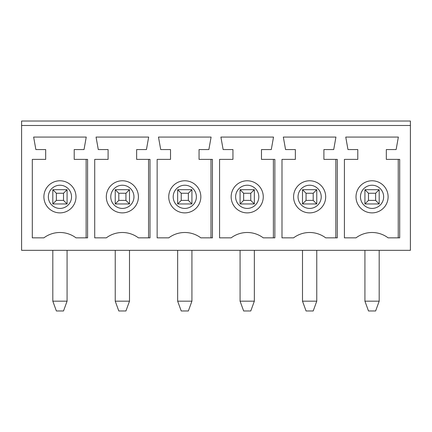 <?xml version="1.0" encoding="UTF-8"?>
<svg xmlns="http://www.w3.org/2000/svg" width="432" height="432" viewBox="0 0 432 432"><rect width="100%" height="100%" fill="white"/><g stroke="black" fill="none" stroke-linecap="round" stroke-linejoin="round"><path stroke-width="0.65" d="M118.8 200.394L125.933 200.394L129.503 203.963L129.503 189.691L125.933 193.261L118.8 193.261L115.231 189.691L129.503 189.691L115.231 189.691L115.231 203.963L118.8 200.394L118.8 193.261M125.933 200.394L125.933 193.261M148.673 137.079L96.061 137.079L98.291 149.564L108.097 149.564L108.097 159.376L94.721 159.376L94.721 237.848L106.315 237.848A26.752 26.752 0 0 1 138.418 237.848L150.012 237.848L150.012 159.376L136.636 159.376L136.636 149.564L146.443 149.564L148.673 137.079M410.4 250.333L21.6 250.333L21.6 125.491L410.4 125.491L410.4 250.333M325.685 237.848L337.279 237.848L337.279 159.376L323.903 159.376L323.903 149.564L333.709 149.564L335.939 137.079L283.327 137.079L285.557 149.564L295.364 149.564L295.364 159.376L281.988 159.376L281.988 237.848L293.582 237.848A26.752 26.752 0 0 1 325.685 237.848M263.261 237.848L274.855 237.848L274.855 159.376L261.479 159.376L261.479 149.564L271.291 149.564L273.515 137.079L220.903 137.079L223.133 149.564L232.945 149.564L232.945 159.376L219.569 159.376L219.569 237.848L231.158 237.848A26.752 26.752 0 0 1 263.261 237.848M211.097 137.079L158.485 137.079L160.709 149.564L170.521 149.564L170.521 159.376L157.145 159.376L157.145 237.848L168.739 237.848A26.752 26.752 0 0 1 200.842 237.848L212.431 237.848L212.431 159.376L199.055 159.376L199.055 149.564L208.867 149.564L211.097 137.079M399.697 159.376L399.697 237.848L388.109 237.848A26.752 26.752 0 0 0 356.006 237.848L344.412 237.848L344.412 159.376L357.788 159.376L357.788 149.564L347.976 149.564L345.751 137.079L398.363 137.079L396.133 149.564L386.321 149.564L386.321 159.376L399.697 159.376M87.588 159.376L87.588 237.848L75.994 237.848A26.752 26.752 0 0 0 43.891 237.848L32.303 237.848L32.303 159.376L45.679 159.376L45.679 149.564L35.867 149.564L33.637 137.079L86.249 137.079L84.024 149.564L74.212 149.564L74.212 159.376L87.588 159.376M177.655 301.169L181.224 310.97L188.357 310.97L191.921 301.169L177.655 301.169L177.655 250.333M210.973 237.848L210.973 159.376M240.079 301.169L243.643 310.97L250.776 310.97L254.345 301.169L240.079 301.169L240.079 250.333M254.345 301.169L254.345 250.333M129.503 301.169L115.231 301.169L118.8 310.97L125.933 310.97L129.503 301.169L129.503 250.333M188.357 200.394L191.921 203.963L177.655 203.963L177.655 189.691L181.224 193.261L181.224 200.394L188.357 200.394L188.357 193.261L181.224 193.261M188.357 193.261L191.921 189.691L191.921 203.963L177.655 203.963L181.224 200.394M129.503 203.963L115.231 203.963L129.503 203.963M115.231 301.169L115.231 250.333M148.549 237.848L148.549 159.376M191.921 189.691L177.655 189.691L191.921 189.691M168.739 196.83A16.049 16.049 0 0 1 184.788 180.776A16.049 16.049 0 0 1 200.842 196.83A16.049 16.049 0 0 1 184.788 212.879A16.049 16.049 0 0 1 168.739 196.83M191.921 301.169L191.921 250.333M21.6 125.491L21.6 121.03L410.4 121.03L410.4 125.491M56.376 200.394L63.509 200.394L67.079 203.963L67.079 189.691L63.509 193.261L56.376 193.261L52.812 189.691L67.079 189.691L52.812 189.691L52.812 203.963L56.376 200.394L56.376 193.261M86.13 237.848L86.13 159.376M63.509 200.394L63.509 193.261M43.891 196.83A16.049 16.049 0 0 1 59.945 180.776A16.049 16.049 0 0 1 75.994 196.83A16.049 16.049 0 0 1 59.945 212.879A16.049 16.049 0 0 1 43.891 196.83M67.079 203.963L52.812 203.963L67.079 203.963M67.079 301.169L52.812 301.169L56.376 310.97L63.509 310.97L67.079 301.169L67.079 250.333M52.812 301.169L52.812 250.333M364.921 301.169L368.491 310.97L375.624 310.97L379.188 301.169L364.921 301.169L364.921 250.333M379.188 301.169L379.188 250.333M368.491 200.394L375.624 200.394L379.188 203.963L379.188 189.691L364.921 189.691L379.188 189.691L375.624 193.261L368.491 193.261L364.921 189.691L364.921 203.963L379.188 203.963L364.921 203.963L368.491 200.394L368.491 193.261M316.769 301.169L302.497 301.169L306.067 310.97L313.2 310.97L316.769 301.169L316.769 250.333M356.006 196.83A16.049 16.049 0 0 1 372.055 180.776A16.049 16.049 0 0 1 388.109 196.83A16.049 16.049 0 0 1 372.055 212.879A16.049 16.049 0 0 1 356.006 196.83M398.239 237.848L398.239 159.376M313.2 200.394L316.769 203.963L316.769 189.691L313.2 193.261L306.067 193.261L302.497 189.691L302.497 203.963L306.067 200.394L313.2 200.394L313.2 193.261M375.624 200.394L375.624 193.261M306.067 200.394L306.067 193.261M335.815 237.848L335.815 159.376M106.315 196.83A16.049 16.049 0 0 1 122.369 180.776A16.049 16.049 0 0 1 138.418 196.83A16.049 16.049 0 0 1 122.369 212.879A16.049 16.049 0 0 1 106.315 196.83M243.643 200.394L243.643 193.261L240.079 189.691L240.079 203.963L243.643 200.394L250.776 200.394L254.345 203.963L240.079 203.963L254.345 203.963L254.345 189.691L240.079 189.691L254.345 189.691L250.776 193.261L243.643 193.261M273.391 237.848L273.391 159.376M231.158 196.83A16.049 16.049 0 0 1 247.212 180.776A16.049 16.049 0 0 1 263.261 196.83A16.049 16.049 0 0 1 247.212 212.879A16.049 16.049 0 0 1 231.158 196.83M250.776 200.394L250.776 193.261M302.497 301.169L302.497 250.333M293.582 196.83A16.049 16.049 0 0 1 309.631 180.776A16.049 16.049 0 0 1 325.685 196.83A16.049 16.049 0 0 1 309.631 212.879A16.049 16.049 0 0 1 293.582 196.83M316.769 189.691L302.497 189.691L316.769 189.691M302.497 203.963L316.769 203.963L302.497 203.963M173.194 196.83A11.594 11.594 0 0 0 190.588 206.869A11.594 11.594 0 0 0 190.588 186.786A11.594 11.594 0 0 0 173.194 196.83M48.352 196.83A11.594 11.594 0 0 0 65.74 206.869A11.594 11.594 0 0 0 65.74 186.786A11.594 11.594 0 0 0 48.352 196.83M360.461 196.83A11.594 11.594 0 0 0 377.849 206.869A11.594 11.594 0 0 0 377.849 186.786A11.594 11.594 0 0 0 360.461 196.83M110.776 196.83A11.594 11.594 0 0 0 128.164 206.869A11.594 11.594 0 0 0 128.164 186.786A11.594 11.594 0 0 0 110.776 196.83M235.618 196.83A11.594 11.594 0 0 0 253.006 206.869A11.594 11.594 0 0 0 253.006 186.786A11.594 11.594 0 0 0 235.618 196.83M298.042 196.83A11.594 11.594 0 0 0 315.43 206.869A11.594 11.594 0 0 0 315.43 186.786A11.594 11.594 0 0 0 298.042 196.83"/></g></svg>
